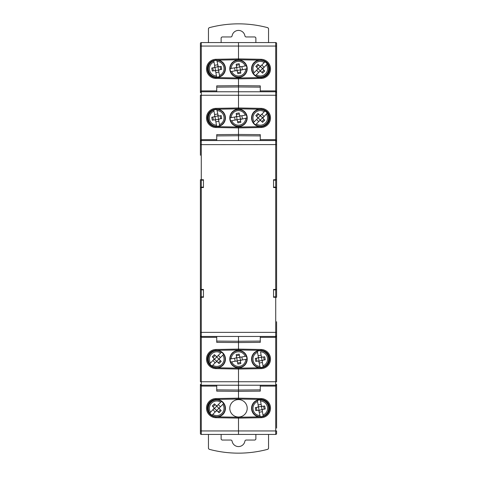 <?xml version="1.0" encoding="UTF-8"?>
<svg xmlns="http://www.w3.org/2000/svg" width="477" height="477" viewBox="0 0 477 477"><rect width="100%" height="100%" fill="white"/><g stroke="black" fill="none" stroke-linecap="round" stroke-linejoin="round"><path stroke-width="0.72" d="M260.269 386.102L260.269 391.134L238.5 391.325L238.5 398.158L238.5 369.031L238.5 385.231L201.276 385.231A0.871 0.871 0 0 1 200.406 384.355L201.276 385.231A0.871 0.871 0 0 1 200.406 384.355L200.406 433.557L200.406 430.946L238.5 430.946L238.5 418.102L238.5 434.428L238.5 430.946L275.724 430.946L275.724 386.102L260.269 386.102L260.269 385.231M260.269 336.464L260.269 342.367L238.5 342.558L238.5 349.092L238.5 336.464L238.5 341.264L260.269 341.085M238.5 349.963L238.5 349.092L238.5 349.963L215.926 350.356A8.705 8.705 0 0 0 207.37 359.062A8.705 8.705 0 0 0 215.926 367.767L238.5 368.161L261.074 367.767A8.705 8.705 0 0 0 269.63 359.062A8.705 8.705 0 0 0 261.074 350.356L238.5 349.963M276.594 402.85L276.594 384.355A0.871 0.871 0 0 1 275.724 385.231L276.594 384.355A0.871 0.871 0 0 1 275.724 385.231L238.5 385.231L238.5 390.031L260.269 389.852M238.5 399.028L238.5 398.158L238.5 399.028L215.926 399.422A8.705 8.705 0 0 0 207.37 408.127A8.705 8.705 0 0 0 215.926 416.838L238.5 417.232L261.074 416.838A8.705 8.705 0 0 0 269.63 408.127A8.705 8.705 0 0 0 261.074 399.422L238.5 399.028M276.594 347.977L276.594 321.731M276.594 129.422L276.594 154.697M216.731 341.085L238.5 341.264L238.5 342.558L216.731 342.367L216.731 337.334L201.276 337.334L201.276 381.743L275.724 381.743L275.724 386.102L276.594 384.355L276.594 428.125M276.594 433.557A0.871 0.871 0 0 1 275.724 434.428A0.871 0.871 0 0 0 276.594 433.557L276.594 430.946L275.724 430.946L275.724 434.428L201.276 434.428A0.871 0.871 0 0 1 200.406 433.557A0.871 0.871 0 0 0 201.276 434.428L201.276 386.102L200.406 384.355M216.731 91.769L216.731 85.866L238.5 85.675L238.5 78.842L238.5 85.675L260.269 85.866L260.269 90.898L275.724 90.898L276.594 92.645L276.594 95.257L276.594 92.645L275.724 91.769A0.871 0.871 0 0 1 276.594 92.645L276.594 43.443A0.871 0.871 0 0 0 275.724 42.572A0.871 0.871 0 0 1 276.594 43.443M276.594 46.054L275.724 46.054L275.724 95.257L276.594 95.257L276.594 141.407L275.724 140.536A0.871 0.871 0 0 1 276.594 141.407L276.594 179.722L276.594 141.407L275.724 139.666L275.724 95.257L238.5 95.257L238.5 107.969L238.5 91.769L275.724 91.769A0.871 0.871 0 0 1 276.594 92.645L276.594 92.645M216.731 389.852L238.5 390.031L238.5 391.325L216.731 391.134L216.731 386.102L201.276 386.102L201.276 381.743L200.406 381.743L200.406 335.593L201.276 337.334L201.276 336.464L275.724 336.464A0.871 0.871 0 0 0 276.594 335.593L276.594 381.743L275.724 381.743L275.724 337.334L260.269 337.334M276.594 289.444L276.594 187.556L276.594 289.444L273.548 289.444L273.548 297.278L276.594 297.278L276.594 289.444L275.724 289.444L275.724 187.556L276.594 187.556L276.594 179.722L273.548 179.722L273.548 187.556L275.724 187.556M200.406 74.15L200.406 92.645A0.871 0.871 0 0 1 201.276 91.769L200.406 92.645L200.406 43.443A0.871 0.871 0 0 1 201.276 42.572L275.724 42.572L275.724 46.054L238.5 46.054L238.5 58.898L238.5 42.572L238.5 46.054L201.276 46.054L201.276 90.898L216.731 90.898M238.5 369.031L238.5 368.161L238.5 369.031L215.908 368.638A9.576 9.576 0 0 1 206.499 359.062A9.576 9.576 0 0 1 215.908 349.486L238.5 349.092L261.092 349.486A9.576 9.576 0 0 1 270.501 359.062A9.576 9.576 0 0 1 261.092 368.638L238.5 369.031M238.5 418.102L238.5 417.232L238.5 418.102L215.908 417.709A9.576 9.576 0 0 1 206.499 408.127A9.576 9.576 0 0 1 215.908 398.551L238.5 398.158L261.092 398.551A9.576 9.576 0 0 1 270.501 408.127A9.576 9.576 0 0 1 261.092 417.709L238.5 418.102M260.269 87.148L238.5 86.969L238.5 85.675L238.5 95.257L201.276 95.257L201.276 139.666L216.731 139.666L216.731 134.633L238.5 134.442L238.5 140.536L238.5 135.736L260.269 135.915M238.5 78.842L238.5 77.972L261.074 77.578A8.705 8.705 0 0 0 269.63 68.873A8.705 8.705 0 0 0 261.074 60.162L238.5 59.768L238.5 58.898L238.5 59.768L215.926 60.162A8.705 8.705 0 0 0 207.37 68.873A8.705 8.705 0 0 0 215.926 77.578L238.5 77.972L238.5 78.842L215.908 78.449A9.576 9.576 0 0 1 206.499 68.873A9.576 9.576 0 0 1 215.908 59.291L238.5 58.898L261.092 59.291A9.576 9.576 0 0 1 270.501 68.873A9.576 9.576 0 0 1 261.092 78.449L238.5 78.842M238.5 127.908L238.5 134.442L238.5 127.037L261.074 126.643A8.705 8.705 0 0 0 269.63 117.938A8.705 8.705 0 0 0 261.074 109.233L238.5 108.839L238.5 107.969L238.5 108.839L215.926 109.233A8.705 8.705 0 0 0 207.37 117.938A8.705 8.705 0 0 0 215.926 126.643L238.5 127.037L238.5 127.908L215.908 127.514A9.576 9.576 0 0 1 206.499 117.938A9.576 9.576 0 0 1 215.908 108.362L238.5 107.969L261.092 108.362A9.576 9.576 0 0 1 270.501 117.938A9.576 9.576 0 0 1 261.092 127.514L238.5 127.908M260.269 140.536L260.269 134.633L238.5 134.442L238.5 135.736L216.731 135.915M273.548 296.843L275.724 296.843L275.724 289.879L273.548 289.879M273.548 187.121L275.724 187.121L275.724 180.157L273.548 180.157M275.724 336.464A0.871 0.871 0 0 0 276.594 335.593L275.724 337.334L275.724 297.278L276.594 297.278M260.269 90.898L260.269 91.769M216.731 140.536L216.731 139.666M260.269 139.666L275.724 139.666L275.724 140.536L201.276 140.536A0.871 0.871 0 0 0 200.406 141.407L200.406 95.257L201.276 95.257L201.276 90.898L200.406 92.645A0.871 0.871 0 0 1 201.276 91.769L238.5 91.769L238.5 86.969L216.731 87.148M200.406 129.023L200.406 155.269M200.406 347.578L200.406 322.303M200.406 43.443A0.871 0.871 0 0 1 201.276 42.572L201.276 46.054L200.406 46.054L200.406 48.875M200.406 187.556L200.406 335.593L200.406 297.278L203.452 297.278L203.452 289.444L200.406 289.444L200.406 187.556L203.452 187.556L203.452 179.722L200.406 179.722L200.406 187.556L201.276 187.556L201.276 289.444L200.406 289.444M203.452 180.157L201.276 180.157L201.276 187.121L203.452 187.121M203.452 289.879L201.276 289.879L201.276 296.843L203.452 296.843M201.276 140.536A0.871 0.871 0 0 0 200.406 141.407L201.276 139.666L201.276 179.722L200.406 179.722M216.731 337.334L216.731 336.464M216.731 386.102L216.731 385.231M218.865 70.191L215.497 70.459L214.966 67.46L218.227 66.559L216.802 60.317A8.383 8.383 0 0 0 213.797 60.841L213.988 61.938A7.292 7.292 0 0 0 216.469 75.986L215.682 71.532A1.091 1.091 0 0 0 214.423 70.65L212.277 71.025L211.746 68.026L213.893 67.651A1.091 1.091 0 0 0 214.775 66.386L213.797 60.841A8.383 8.383 0 0 0 216.659 77.077L216.469 75.986L216.659 77.077A8.383 8.383 0 0 0 219.664 76.547L218.687 71.001L218.865 70.191L219.569 69.743A1.091 1.091 0 0 0 218.687 71.001M218.871 72.075L215.872 72.605M213.35 70.84L212.82 67.835M214.584 65.313L217.59 64.789M230.117 68.628A8.383 8.383 0 0 1 238.5 60.317A8.383 8.383 0 0 0 230.117 68.628L231.214 68.432L230.117 68.628A8.383 8.383 0 0 0 230.647 71.628L236.193 70.65L237.003 70.829L237.451 71.532A1.091 1.091 0 0 0 236.193 70.65M235.119 70.84L234.589 67.835M236.359 65.313L239.359 64.789M246.353 65.766A8.383 8.383 0 0 0 238.5 60.317A8.383 8.383 0 0 1 246.353 65.766L245.261 65.957A7.292 7.292 0 0 0 231.214 68.432L235.662 67.651A1.091 1.091 0 0 0 236.544 66.386L236.169 64.246L239.168 63.715L239.549 65.856A1.091 1.091 0 0 0 240.807 66.744L246.353 65.766A8.383 8.383 0 0 1 239.955 76.952A8.383 8.383 0 0 1 230.647 71.628L231.739 71.437A7.292 7.292 0 0 0 245.786 68.956L246.883 68.766A8.383 8.383 0 0 1 230.647 71.628M241.881 66.553L242.411 69.553M262.428 68.694L260.269 70.852L258.117 68.694L260.269 66.541L262.875 68.694L267.174 63.948A8.383 8.383 0 0 1 255.517 75.599A8.383 8.383 0 0 1 253.365 73.446L257.347 69.463A1.091 1.091 0 0 0 257.347 67.925L255.803 66.386L257.962 64.234L259.5 65.772A1.091 1.091 0 0 0 261.038 65.772L265.021 61.789A8.383 8.383 0 0 1 266.196 74.621A8.383 8.383 0 0 1 255.517 75.599L259.5 71.622L260.269 71.3L261.038 71.622A1.091 1.091 0 0 0 259.5 71.622M261.807 65.003L263.966 67.156M258.731 72.391L256.578 70.232M256.578 67.156L258.731 65.003M237.003 70.829L236.735 67.46L239.734 66.929L240.635 70.191L246.883 68.766M241.338 69.743A1.091 1.091 0 0 0 240.456 71.001L240.831 73.148L237.832 73.679L237.451 71.532M217.774 65.856A1.091 1.091 0 0 0 219.038 66.744L221.185 66.363L221.71 69.368L219.569 69.743M253.365 73.446A8.383 8.383 0 0 1 260.269 60.317A8.383 8.383 0 0 0 253.365 73.446L254.152 72.659A7.292 7.292 0 0 1 264.234 62.576L265.021 61.789A8.383 8.383 0 0 0 260.269 60.317A8.383 8.383 0 0 1 265.021 61.789M219.664 76.547L219.468 75.455A7.292 7.292 0 0 0 216.993 61.408L216.802 60.317A8.383 8.383 0 0 1 219.664 76.547A8.383 8.383 0 0 0 216.802 60.317M263.197 67.925A1.091 1.091 0 0 0 263.197 69.463L264.735 71.007L262.577 73.16L261.038 71.622M255.517 75.599L256.304 74.817A7.292 7.292 0 0 0 266.393 64.729L267.174 63.948M218.257 60.12A8.705 8.705 0 0 1 224.196 73.184A8.705 8.705 0 0 1 209.874 74.066A8.705 8.705 0 0 1 214.161 60.376M238.5 59.989A8.705 8.705 0 0 1 246.043 73.053A8.705 8.705 0 0 1 230.957 73.053A8.705 8.705 0 0 1 238.5 59.989M262.839 60.376A8.705 8.705 0 0 1 267.126 74.066A8.705 8.705 0 0 1 252.804 73.184A8.705 8.705 0 0 1 258.743 60.12M261.807 72.391L263.966 70.232M220.642 69.553L220.112 66.553M237.641 72.605L240.641 72.075M261.038 65.772L260.269 66.088L259.5 65.772M260.269 66.541L260.269 66.088M263.197 69.463L262.875 68.694M260.269 70.852L260.269 71.3M258.117 68.694L257.663 68.694L257.347 69.463M257.347 67.925L257.663 68.694M236.735 67.46L236.365 67.203L235.662 67.651M236.544 66.386L236.365 67.203M239.734 66.929L239.997 66.559L239.549 65.856M240.807 66.744L239.997 66.559M240.456 71.001L240.635 70.191M237.266 70.459L240.265 69.934M215.497 70.459L215.234 70.829L215.682 71.532M214.423 70.65L215.234 70.829M214.966 67.46L214.596 67.203L213.893 67.651M214.775 66.386L214.596 67.203M219.038 66.744L218.227 66.559M218.496 69.934L217.965 66.929M268.545 434.428L268.545 448.428L267.895 449.268A113.204 113.204 0 0 1 209.105 449.268L208.455 448.428L208.455 434.428M255.875 434.428L255.881 439.18L255.004 440.05L245.816 440.05L244.951 440.82A6.493 6.493 0 0 1 232.049 440.82L231.184 440.05L221.996 440.05L221.119 439.18L221.125 434.428M208.455 42.572L208.455 28.572L209.105 27.732A113.204 113.204 0 0 1 267.895 27.732L268.545 28.572L268.545 42.572M221.125 42.572L221.119 37.82L221.996 36.95L231.184 36.95L232.049 36.18A6.493 6.493 0 0 1 244.951 36.18L245.816 36.95L255.004 36.95L255.881 37.82L255.875 42.572M258.135 406.809L261.503 406.541L262.034 409.54L258.772 410.441L260.198 416.683A8.383 8.383 0 0 0 263.203 416.159L263.012 415.062A7.292 7.292 0 0 0 260.531 401.014L261.318 405.468A1.091 1.091 0 0 0 262.577 406.35L264.723 405.975L265.254 408.974L263.107 409.349A1.091 1.091 0 0 0 262.225 410.614L263.203 416.159A8.383 8.383 0 0 0 260.341 399.923L260.531 401.014L260.341 399.923A8.383 8.383 0 0 0 257.336 400.453L258.313 405.999L258.135 406.809L257.431 407.257A1.091 1.091 0 0 0 258.313 405.999M258.129 404.925L261.128 404.395M263.65 406.16L264.18 409.165M262.416 411.687L259.41 412.211M214.572 408.306L216.731 406.148L218.883 408.306L216.731 410.458L214.125 408.306L209.826 413.052A8.383 8.383 0 0 1 221.483 401.401A8.383 8.383 0 0 1 223.635 403.554L219.653 407.537A1.091 1.091 0 0 0 219.653 409.075L221.197 410.614L219.038 412.766L217.5 411.228A1.091 1.091 0 0 0 215.962 411.228L211.979 415.211A8.383 8.383 0 0 1 210.804 402.379A8.383 8.383 0 0 1 221.483 401.401L217.5 405.378L216.731 405.7L215.962 405.378A1.091 1.091 0 0 0 217.5 405.378M215.193 411.997L213.034 409.844M218.269 404.609L220.422 406.768M220.422 409.844L218.269 411.997M259.226 411.144A1.091 1.091 0 0 0 257.962 410.256L255.815 410.637L255.29 407.632L257.431 407.257M223.635 403.554A8.383 8.383 0 0 1 216.731 416.683A8.383 8.383 0 0 0 223.635 403.554L222.848 404.341A7.292 7.292 0 0 1 212.766 414.424L211.979 415.211A8.383 8.383 0 0 0 216.731 416.683A8.383 8.383 0 0 1 211.979 415.211M257.336 400.453L257.532 401.545A7.292 7.292 0 0 0 260.007 415.592L260.198 416.683A8.383 8.383 0 0 1 257.336 400.453A8.383 8.383 0 0 0 260.198 416.683M213.803 409.075A1.091 1.091 0 0 0 213.803 407.537L212.265 405.993L214.423 403.84L215.962 405.378M221.483 401.401L220.696 402.183A7.292 7.292 0 0 0 210.607 412.271L209.826 413.052M214.161 416.624A8.705 8.705 0 0 1 209.874 402.934A8.705 8.705 0 0 1 224.196 403.816A8.705 8.705 0 0 1 218.257 416.88M238.5 417.011A8.705 8.705 0 0 1 230.957 403.947A8.705 8.705 0 0 1 246.043 403.947A8.705 8.705 0 0 1 238.5 417.011M258.743 416.88A8.705 8.705 0 0 1 252.804 403.816A8.705 8.705 0 0 1 267.126 402.934A8.705 8.705 0 0 1 262.839 416.624M215.193 404.609L213.034 406.768M256.358 407.447L256.888 410.447M215.962 411.228L216.731 410.912L217.5 411.228M216.731 410.458L216.731 410.912M213.803 407.537L214.125 408.306M216.731 406.148L216.731 405.7M218.883 408.306L219.337 408.306L219.653 407.537M219.653 409.075L219.337 408.306M261.503 406.541L261.766 406.171L261.318 405.468M262.577 406.35L261.766 406.171M262.034 409.54L262.404 409.797L263.107 409.349M262.225 410.614L262.404 409.797M257.962 410.256L258.772 410.441M258.504 407.066L259.035 410.071M200.406 297.278L201.276 297.278L201.276 336.464A0.871 0.871 0 0 1 200.406 335.593M276.594 179.722L275.724 179.722L275.724 144.579L200.406 144.638M218.865 119.393L215.497 119.661L214.966 116.662L218.227 115.762L216.802 109.513A8.383 8.383 0 0 0 213.797 110.044L213.988 111.135A7.292 7.292 0 0 0 216.469 125.183L215.682 120.735A1.091 1.091 0 0 0 214.423 119.852L212.277 120.228L211.746 117.229L213.893 116.847A1.091 1.091 0 0 0 214.775 115.589L213.797 110.044A8.383 8.383 0 0 0 216.659 126.274L216.469 125.183L216.659 126.274A8.383 8.383 0 0 0 219.664 125.749L218.687 120.204L218.865 119.393L219.569 118.94A1.091 1.091 0 0 0 218.687 120.204M218.871 121.277L215.872 121.802M213.35 120.037L212.82 117.038M214.584 114.516L217.59 113.985M230.117 117.825A8.383 8.383 0 0 1 238.5 109.513A8.383 8.383 0 0 0 230.117 117.825L231.214 117.634L230.117 117.825A8.383 8.383 0 0 0 230.647 120.83L236.193 119.852L237.003 120.031L237.451 120.735A1.091 1.091 0 0 0 236.193 119.852M235.119 120.037L234.589 117.038M236.359 114.516L239.359 113.985M246.353 114.963A8.383 8.383 0 0 0 238.5 109.513A8.383 8.383 0 0 1 246.353 114.963L245.261 115.154A7.292 7.292 0 0 0 231.214 117.634L235.662 116.847A1.091 1.091 0 0 0 236.544 115.589L236.169 113.443L239.168 112.912L239.549 115.058A1.091 1.091 0 0 0 240.807 115.941L246.353 114.963A8.383 8.383 0 0 1 239.955 126.149A8.383 8.383 0 0 1 230.647 120.83L231.739 120.633A7.292 7.292 0 0 0 245.786 118.159L246.883 117.962A8.383 8.383 0 0 1 230.647 120.83M241.881 115.75L242.411 118.755M262.428 117.897L260.269 120.049L258.117 117.897L260.269 115.738L262.875 117.897L267.174 113.144A8.383 8.383 0 0 1 255.517 124.801A8.383 8.383 0 0 1 253.365 122.643L257.347 118.666A1.091 1.091 0 0 0 257.347 117.127L255.803 115.589L257.962 113.431L259.5 114.969A1.091 1.091 0 0 0 261.038 114.969L265.021 110.992A8.383 8.383 0 0 1 266.196 123.823A8.383 8.383 0 0 1 255.517 124.801L259.5 120.818L260.269 120.502L261.038 120.818A1.091 1.091 0 0 0 259.5 120.818M261.807 114.2L263.966 116.358M258.731 121.587L256.578 119.435M256.578 116.358L258.731 114.2M237.003 120.031L236.735 116.662L239.734 116.132L240.635 119.393L246.883 117.962M241.338 118.94A1.091 1.091 0 0 0 240.456 120.204L240.831 122.345L237.832 122.875L237.451 120.735M217.774 115.058A1.091 1.091 0 0 0 219.038 115.941L221.185 115.565L221.71 118.564L219.569 118.94M253.365 122.643A8.383 8.383 0 0 1 260.269 109.513A8.383 8.383 0 0 0 253.365 122.643L254.152 121.862A7.292 7.292 0 0 1 264.234 111.773L265.021 110.992A8.383 8.383 0 0 0 260.269 109.513A8.383 8.383 0 0 1 265.021 110.992M219.664 125.749L219.468 124.652A7.292 7.292 0 0 0 216.993 110.604L216.802 109.513A8.383 8.383 0 0 1 219.664 125.749A8.383 8.383 0 0 0 216.802 109.513M263.197 117.127A1.091 1.091 0 0 0 263.197 118.666L264.735 120.204L262.577 122.362L261.038 120.818M255.517 124.801L256.304 124.014A7.292 7.292 0 0 0 266.393 113.931L267.174 113.144M217.327 109.209A8.705 8.705 0 0 1 224.226 122.333A8.705 8.705 0 0 1 209.397 122.595A8.705 8.705 0 0 1 215.825 109.233M238.5 109.185A8.705 8.705 0 0 1 246.043 122.249A8.705 8.705 0 0 1 230.957 122.249A8.705 8.705 0 0 1 238.5 109.185M261.175 109.233A8.705 8.705 0 0 1 267.603 122.595A8.705 8.705 0 0 1 252.774 122.333A8.705 8.705 0 0 1 259.673 109.209M261.807 121.587L263.966 119.435M220.642 118.755L220.112 115.75M237.641 121.802L240.641 121.277M261.038 114.969L260.269 115.291L259.5 114.969M260.269 115.738L260.269 115.291M263.197 118.666L262.875 117.897M260.269 120.049L260.269 120.502M258.117 117.897L257.663 117.897L257.347 118.666M257.347 117.127L257.663 117.897M236.735 116.662L236.365 116.4L235.662 116.847M236.544 115.589L236.365 116.4M239.734 116.132L239.997 115.762L239.549 115.058M240.807 115.941L239.997 115.762M240.456 120.204L240.635 119.393M237.266 119.661L240.265 119.131M215.497 119.661L215.234 120.031L215.682 120.735M214.423 119.852L215.234 120.031M214.966 116.662L214.596 116.4L213.893 116.847M214.775 115.589L214.596 116.4M219.038 115.941L218.227 115.762M218.496 119.131L217.965 116.132M258.135 357.607L261.503 357.339L262.034 360.338L258.772 361.238L260.198 367.487A8.383 8.383 0 0 0 263.203 366.956L263.012 365.865A7.292 7.292 0 0 0 260.531 351.817L261.318 356.265A1.091 1.091 0 0 0 262.577 357.148L264.723 356.772L265.254 359.771L263.107 360.153A1.091 1.091 0 0 0 262.225 361.411L263.203 366.956A8.383 8.383 0 0 0 260.341 350.726A8.383 8.383 0 0 0 257.336 351.251L258.313 356.796L258.135 357.607L257.431 358.06A1.091 1.091 0 0 0 258.313 356.796M258.129 355.723L261.128 355.198M263.65 356.963L264.18 359.962M262.416 362.484L259.41 363.015M246.883 359.175A8.383 8.383 0 0 1 238.5 367.487A8.383 8.383 0 0 0 246.883 359.175L245.786 359.366L246.883 359.175A8.383 8.383 0 0 0 246.353 356.17L240.807 357.148L239.997 356.969L239.549 356.265A1.091 1.091 0 0 0 240.807 357.148M241.881 356.963L242.411 359.962M240.641 362.484L237.641 363.015M230.647 362.037A8.383 8.383 0 0 0 238.5 367.487A8.383 8.383 0 0 1 230.647 362.037L231.739 361.846A7.292 7.292 0 0 0 245.786 359.366L241.338 360.153A1.091 1.091 0 0 0 240.456 361.411L240.831 363.557L237.832 364.088L237.451 361.942A1.091 1.091 0 0 0 236.193 361.059L230.647 362.037A8.383 8.383 0 0 1 237.045 350.851A8.383 8.383 0 0 1 246.353 356.17L245.261 356.367A7.292 7.292 0 0 0 231.214 358.841L230.117 359.038A8.383 8.383 0 0 1 246.353 356.17A8.383 8.383 0 0 0 230.117 359.038L235.662 358.06A1.091 1.091 0 0 0 236.544 356.796L236.169 354.655L239.168 354.125L239.549 356.265M235.119 361.25L234.589 358.245M214.572 359.103L216.731 356.951L218.883 359.103L216.731 361.262L214.125 359.103L209.826 363.856A8.383 8.383 0 0 1 221.483 352.199A8.383 8.383 0 0 1 223.635 354.357L219.653 358.334A1.091 1.091 0 0 0 219.653 359.873L221.197 361.411L219.038 363.569L217.5 362.031A1.091 1.091 0 0 0 215.962 362.031L211.979 366.008A8.383 8.383 0 0 1 210.804 353.177A8.383 8.383 0 0 1 221.483 352.199L217.5 356.182L216.731 356.498L215.962 356.182A1.091 1.091 0 0 0 217.5 356.182M215.193 362.8L213.034 360.642M218.269 355.413L220.422 357.565M220.422 360.642L218.269 362.8M259.226 361.942A1.091 1.091 0 0 0 257.962 361.059L255.815 361.435L255.29 358.436L257.431 358.06M223.635 354.357A8.383 8.383 0 0 1 216.731 367.487A8.383 8.383 0 0 0 223.635 354.357L222.848 355.138A7.292 7.292 0 0 1 212.766 365.227L211.979 366.008A8.383 8.383 0 0 0 216.731 367.487A8.383 8.383 0 0 1 211.979 366.008M257.336 351.251L257.532 352.348A7.292 7.292 0 0 0 260.007 366.396L260.198 367.487A8.383 8.383 0 0 1 257.336 351.251A8.383 8.383 0 0 0 260.198 367.487M213.803 359.873A1.091 1.091 0 0 0 213.803 358.334L212.265 356.796L214.423 354.638L215.962 356.182M221.483 352.199L220.696 352.986A7.292 7.292 0 0 0 210.607 363.069L209.826 363.856M260.341 350.726A8.383 8.383 0 0 1 263.203 366.956A8.383 8.383 0 0 0 260.341 350.726M259.673 367.791A8.705 8.705 0 0 1 252.774 354.667A8.705 8.705 0 0 1 267.603 354.405A8.705 8.705 0 0 1 261.175 367.767M238.5 367.815A8.705 8.705 0 0 1 230.957 354.751A8.705 8.705 0 0 1 246.043 354.751A8.705 8.705 0 0 1 238.5 367.815M215.825 367.767A8.705 8.705 0 0 1 209.397 354.405A8.705 8.705 0 0 1 224.226 354.667A8.705 8.705 0 0 1 217.327 367.791M215.193 355.413L213.034 357.565M256.358 358.245L256.888 361.25M239.359 355.198L236.359 355.723M215.962 362.031L216.731 361.709L217.5 362.031M216.731 361.262L216.731 361.709M213.803 358.334L214.125 359.103M216.731 356.951L216.731 356.498M218.883 359.103L219.337 359.103L219.653 358.334M219.653 359.873L219.337 359.103M240.456 361.411L240.635 360.6L239.734 357.339L239.997 356.969M240.635 360.6L241.338 360.153M240.265 360.338L237.266 360.868L237.003 361.238L237.451 361.942M236.193 361.059L237.003 361.238M237.266 360.868L236.735 357.869L236.365 357.607L235.662 358.06M236.544 356.796L236.365 357.607M239.734 357.339L236.735 357.869M261.503 357.339L261.766 356.969L261.318 356.265M262.577 357.148L261.766 356.969M262.034 360.338L262.404 360.6L263.107 360.153M262.225 361.411L262.404 360.6M257.962 361.059L258.772 361.238M258.504 357.869L259.035 360.868M261.092 417.709L261.074 416.838A8.705 8.705 0 0 0 269.63 408.127A8.705 8.705 0 0 0 261.074 399.422L261.092 398.551M261.092 78.449L261.074 77.578A8.705 8.705 0 0 0 269.63 68.873A8.705 8.705 0 0 0 261.074 60.162L261.092 59.291M261.074 126.643L261.092 127.514M261.074 109.233L261.092 108.362M261.092 349.486L261.074 350.356M261.092 368.638L261.074 367.767M215.908 59.291L215.926 60.162A8.705 8.705 0 0 0 207.37 68.873A8.705 8.705 0 0 0 215.926 77.578L215.908 78.449M215.908 398.551L215.926 399.422A8.705 8.705 0 0 0 207.37 408.127A8.705 8.705 0 0 0 215.926 416.838L215.908 417.709M215.926 350.356L215.908 349.486M215.926 367.767L215.908 368.638M215.908 127.514L215.926 126.643M215.908 108.362L215.926 109.233M216.659 77.077A8.383 8.383 0 0 1 213.797 60.841M260.341 399.923A8.383 8.383 0 0 1 263.203 416.159M276.594 332.362L200.406 332.362M276.594 144.638L275.724 144.579L275.724 140.536M216.659 126.274A8.383 8.383 0 0 1 213.797 110.044"/></g></svg>
